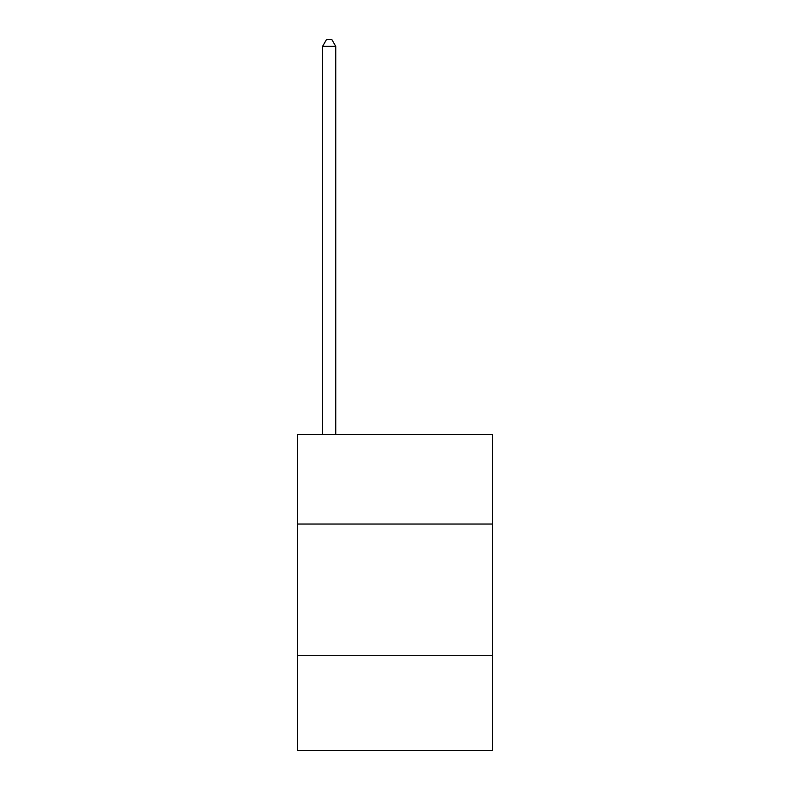 <?xml version="1.0" encoding="UTF-8"?>
<svg xmlns="http://www.w3.org/2000/svg" width="790" height="790" viewBox="0 0 790 790"><rect width="100%" height="100%" fill="white"/><g stroke="black" fill="none" stroke-linecap="round" stroke-linejoin="round"><path stroke-width="1.19" d="M492.437 524.037L492.437 434.5L297.563 434.5L297.563 524.037L492.437 524.037L492.437 750.5L297.563 750.5L297.563 524.037M492.437 655.7L297.563 655.7M335.75 434.5L335.75 46.343L322.587 46.343L322.587 434.5M322.587 46.343L326.537 39.5L331.8 39.5L335.75 46.343"/></g></svg>

